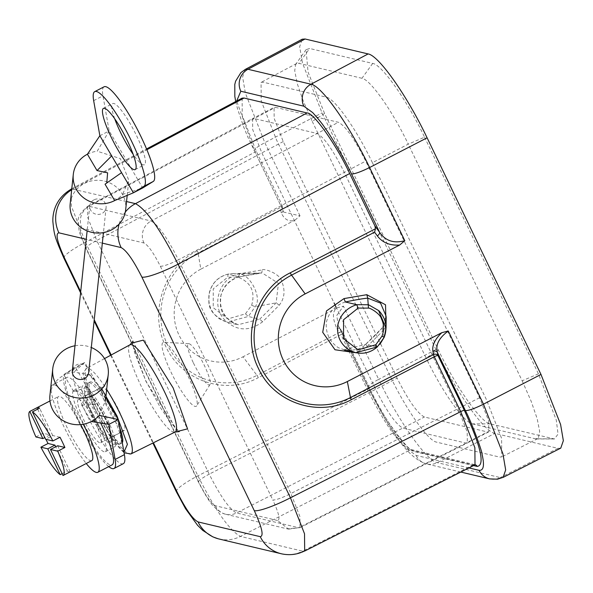<?xml version="1.0" encoding="UTF-8"?>
<svg xmlns="http://www.w3.org/2000/svg" width="593" height="593" viewBox="0 0 593 593"><rect width="100%" height="100%" fill="white"/><g stroke="black" fill="none" stroke-linecap="round" stroke-linejoin="round"><path stroke-width="0.44" stroke-dasharray="2.96 2.22" d="M177.789 431.363L146.011 381.536L131.957 343.043M123.959 452.118L111.269 438.034L94.791 409.059L83.924 376.325L89.321 374.013L101.803 388.964M86.83 391.506L87.075 391.58C89.736 391.395 95.91 400.305 105.591 418.324C112.744 435.603 114.449 443.201 110.706 441.118L110.461 441.044C102.307 439.524 77.713 387.963 86.83 391.506M78.261 399.541A24.335 4.544 62.6 0 0 83.702 419.777A24.335 4.544 -117.4 0 0 100.677 442.741A24.335 4.544 -117.4 0 0 95.236 422.512A24.335 4.544 62.6 0 0 78.261 399.541L101.877 387.288A24.335 4.544 -117.4 0 0 101.877 387.288A24.335 4.544 -117.4 0 0 107.311 407.524A24.335 4.544 -117.4 0 0 111.647 415.752A24.335 4.544 -117.4 0 0 123.507 430.548A24.335 4.544 -117.4 0 0 124.285 430.488A24.335 4.544 -117.4 0 0 124.3 430.481A24.335 4.544 -117.4 0 0 118.852 410.26A24.335 4.544 -117.4 0 0 114.516 402.024A24.335 4.544 -117.4 0 0 102.656 387.236A24.335 4.544 -117.4 0 0 101.885 387.288L87.445 394.456A24.617 4.603 62.6 0 1 104.605 417.702A24.617 4.603 62.6 0 1 110.12 438.16A24.617 4.603 62.6 0 1 92.938 414.93A24.617 4.603 62.6 0 1 87.445 394.456M200.834 269.155A49.234 47.67 102.1 0 0 179.093 335.275A49.234 47.67 102.1 0 0 243.019 356.793L256.962 375.369A68.773 66.586 -77.9 0 1 167.686 345.311A68.773 66.586 -77.9 0 1 198.055 252.959L200.834 269.155L294.884 220.181M122.299 442.726A34.468 6.441 62.6 0 1 121.78 443.208A34.468 6.441 62.6 0 1 97.756 410.667A34.468 6.441 62.6 0 1 90.032 382.018A34.468 6.441 62.6 0 1 114.093 414.537A34.468 6.441 62.6 0 1 119.593 427.39M277.524 520.484L215.289 505.725C211.115 503.59 205.66 495.83 198.907 482.435L86.445 248.756C80.381 235.525 78.81 228.683 81.738 228.231L143.973 242.989C148.139 245.124 153.602 252.892 160.355 266.279C163.653 266.309 169.68 264.159 178.426 259.845L290.889 493.517A16.411 2.565 154.3 0 1 272.817 499.958C278.873 513.19 280.445 520.031 277.524 520.484L288.116 528.8L298.739 527.733L465.979 443.097L467.291 443.008M488.773 431.86L467.306 443.001L467.202 432.015L458.13 408.888L344.244 172.252C332.992 149.933 323.897 136.99 316.944 133.425L253.923 118.481L252.596 118.578L274.062 107.437L274.166 118.422L283.239 141.549L397.125 378.193C408.377 400.505 417.472 413.447 424.425 417.012L487.446 431.956L488.773 431.86L488.676 420.874L479.596 397.747L365.711 161.111C354.466 138.792 345.363 125.849 338.41 122.284L275.389 107.34L274.062 107.437M193.451 363.027A23.179 4.329 -117.4 0 0 209.981 384.56A23.179 4.329 -117.4 0 0 204.444 365.636A23.179 4.329 -117.4 0 0 188.759 343.666A23.179 4.329 -117.4 0 0 193.451 363.027M188.159 376.377A35.973 6.723 62.6 0 1 196.75 405.753A35.973 6.723 62.6 0 1 171.103 372.337A35.973 6.723 62.6 0 1 163.816 342.28A35.973 6.723 62.6 0 1 188.159 376.377M143.973 242.989A16.411 15.915 -76.7 0 1 151.126 221.019C158.101 224.688 167.204 237.63 178.426 259.845L365.711 161.111M81.738 228.231C78.58 219.069 80.967 211.745 88.891 206.26L151.126 221.019L338.41 122.284M86.445 248.756A16.411 2.565 154.3 0 1 85.963 248.445A16.411 2.565 154.3 0 1 96.741 240.469L87.727 217.446L87.586 206.431M215.289 505.725A16.411 15.915 103.3 0 0 225.296 514.138A16.411 15.915 103.3 0 0 225.807 514.272A16.411 15.915 103.3 0 0 236.503 512.975C229.528 509.298 220.426 496.363 209.203 474.148C201.042 478.603 197.61 481.368 198.907 482.435L198.462 482.109M252.588 118.585L252.7 129.585L261.772 152.69L334.081 302.941M283.239 141.549L96.741 240.476L209.203 474.148L375.658 389.327C386.91 411.646 396.005 424.588 402.958 428.153L465.979 443.097L487.446 431.956M233.375 273.499L227.89 274.151C218.417 276.642 212.257 282.683 209.396 292.267C208.81 302.415 205.386 312.496 226.911 322.11L221.078 319.857C211.909 314.157 207.884 305.795 208.995 294.758C211.19 283.899 217.512 277.027 227.964 274.151L233.353 273.499L239.579 274.188C249.067 273.351 262.721 297.412 255.22 306.692L248.341 316.477L259.719 319.175L276.123 302.882L278.458 283.365L262.225 272.965M372.404 162.697C356.778 129.815 334.689 98.401 326.328 97.17L263.299 82.227L261.046 82.397L261.239 100.966L276.546 139.963L390.431 376.607C406.057 409.481 428.146 440.903 436.507 442.126L499.536 457.077L501.752 456.921L501.611 438.405L486.29 399.334L372.404 162.697L408.266 144.151L424.558 137.191C407.258 100.617 381.81 64.444 372.686 63.429L309.657 48.485L306.062 49.649L308.056 72.116L324.571 113.485L438.457 350.122C455.758 386.695 481.205 422.876 490.329 423.891L554.448 438.976L558.043 434.113L556.286 420.111L538.444 373.835L424.558 137.191M380.039 344.066L377.111 347.016L365.733 344.318C373.123 337.565 378.586 332.139 382.144 328.025L386.087 316.113M262.269 269.904C263.462 268.169 280.356 273.417 281.883 281.764C285.403 290.696 284.529 298.509 279.251 305.195L262.617 321.784C248.786 332.08 235.851 331.146 223.813 318.982C210.715 304.053 220.144 277.131 239.528 273.81L262.269 269.904L261.743 273.002L239.342 276.849L227.964 274.151L227.808 277.168L213.25 288.828L213.221 307.663L227.742 318.945L245.458 313.853L251.647 305.276C255.487 291.726 250.98 282.357 238.127 277.183L227.808 277.168M538.444 373.835L522.151 380.788L408.266 144.151M372.686 63.429L361.952 78.283C370.366 79.573 392.499 110.965 408.258 144.151M361.952 78.283L298.924 63.34L309.657 48.485M324.571 113.485L312.237 121.38L303.305 101.092L297.226 83.531L294.714 70.686L295.677 64.429L296.648 63.525L298.916 63.34M312.237 121.38L426.13 358.016L438.457 350.122M490.329 423.891L472.443 423.884C464.015 422.601 441.918 391.195 426.122 358.024M472.443 423.884L535.472 438.827L553.358 438.835M522.151 380.795L531.091 401.076L537.162 418.636L539.682 431.482L538.362 438.175L535.464 438.827M560.763 448.13L557.924 448.33L494.896 433.379C484.199 431.808 455.928 391.602 435.929 349.522L322.029 112.878L302.452 62.977L299.665 46.721L302.208 39.212M279.251 305.195L276.123 302.882L255.22 306.692L251.647 305.276M386.073 326.699L383.812 329.982L382.085 328.048L365.622 344.325C361.545 349.077 354.406 350.952 344.229 349.959M383.812 329.982L367.082 346.557L355.867 352.731M340.1 328.841A3.284 2.083 143.6 0 0 336.928 328.707C332.221 318.1 332.265 311.14 337.061 307.811L343.473 306.166M468.93 467.929L416.064 455.394L407.235 448.997C401.417 442.511 397.369 437.464 395.071 433.876C388.889 425.7 374.613 401.194 368.394 387.607L340.338 329.33A3.284 2.083 143.6 0 0 340.115 328.863L338.484 326.165M473.57 465.579L414.196 451.503C406.057 450.287 384.627 419.807 369.424 387.829L343.021 332.962L338.499 326.194L367.912 387.296C388.274 426.248 405.968 457.714 426.486 463.911M338.314 325.794L336.765 315.461L343.48 306.166L378.682 379.32C370.514 383.782 367.082 386.547 368.394 387.607L367.949 387.281M369.424 387.829A3.284 0.511 154.3 0 1 369.521 387.889L343.117 333.021A3.284 0.511 154.3 0 0 343.021 332.962A3.284 2.083 143.6 0 0 342.828 332.54M340.115 328.863L342.798 332.495A3.284 2.083 143.6 0 0 339.611 332.339L336.928 328.707M337.069 307.826L243.019 356.793M282.92 210.174A3.284 2.75 169.6 0 1 281.275 213.057C284.655 219.788 289.199 222.167 294.899 220.196L300.006 215.837L283.573 212.064M235.725 101.529L237.482 108.638L243.597 126.746L247.666 136.694L282.542 209.24A3.284 2.75 169.6 0 1 282.913 210.137L283.439 211.783M342.924 332.68A3.284 3.284 0 0 1 343.117 333.021A3.284 0.511 154.3 0 1 340.96 334.615A3.284 0.645 -117.5 0 0 339.611 332.339L256.962 375.369A3.284 0.645 62.5 0 1 258.311 377.652L340.96 334.615L367.363 389.49C384.916 424.269 399.111 444.454 409.956 450.05L472.969 464.994L475 464.83M242.122 98.127L242.226 115.539L256.324 151.4L281.549 203.814L282.542 209.24L254.508 150.97L236.681 101.018M281.549 203.814L282.068 206.646L197.261 250.802C163.69 267.191 148.658 313.052 165.795 346.505C181.28 380.825 225.577 395.79 258.311 377.652M197.261 250.802A3.284 0.645 62.5 0 1 198.055 252.959L280.697 209.929L282.068 206.646M71.671 189.79A32.823 31.837 -76.7 0 1 73.235 188.9L146.886 149.725M125.308 212.042A32.823 31.837 103.3 0 0 119.119 224.08M63.911 258.155A32.823 5.129 154.3 0 1 85.481 242.27L256.324 151.4M176.321 491.73A32.823 5.129 154.3 0 1 197.892 475.845L367.363 389.49A3.284 0.511 154.3 0 0 369.528 387.896C385.45 424.418 413.87 455.55 412.098 449.79A3.284 3.18 103.3 0 0 409.956 450.05L240.484 536.413L302.689 551.164L472.969 464.994A3.284 3.18 103.3 0 1 475.104 464.734L412.091 449.79A3.284 3.18 103.3 0 1 414.196 451.503M219.099 539.007A32.823 31.837 103.3 0 0 240.484 536.413C229.602 530.676 215.407 510.484 197.892 475.845L85.481 242.27L71.434 206.357L71.212 189.167M282.275 553.973A32.823 31.837 103.3 0 0 302.697 551.164L304.594 550.971M49.931 395.398A27.901 26.374 6 0 1 64.051 375.154L73.673 391.513L76.934 390.594L85.511 396.117L81.686 405.145L91.3 421.504M93.931 199.856A8.206 7.761 6 0 0 89.78 205.815A8.206 7.761 6 0 0 93.449 213.117A8.206 7.761 6 0 0 101.952 213.495A8.206 7.761 6 0 0 106.103 207.535A8.206 7.761 6 0 0 102.433 200.234A8.206 7.761 6 0 0 93.931 199.856M88.653 372.574A8.206 7.761 6 0 0 84.984 365.266A8.206 7.761 6 0 0 76.482 364.895A8.206 7.761 6 0 0 72.331 370.847M74.985 345.778A27.901 26.374 -174 0 1 91.3 347.505M99.224 415.322L105.28 401.246L105.02 393.9L89.076 374.524L73.836 372.145A27.901 26.374 -174 0 0 64.051 375.154L75.378 367.334L108.904 424.373M108.26 402.617L84.68 362.508L73.836 372.145M84.68 362.508L75.378 367.334L64.778 373.864L74.081 369.039L84.68 362.508M73.673 391.513L87.208 387.466M81.686 405.145L97.074 404.241M70.196 203.74A27.901 26.374 -174 0 1 84.317 183.496A27.901 26.374 -174 0 1 113.219 184.771A27.901 26.374 -174 0 1 125.686 209.611M106.755 183.015L105.043 184.208M104.034 86.815A53.34 9.97 -117.4 0 0 102.967 95.836L109.164 130.927L142.698 187.966L122.581 194.393A27.901 26.374 -174 0 1 114.664 200.575M99.861 135.753L109.164 130.927L97.193 151.215L120.364 158.598L128.785 180.331L122.581 194.393M87.408 154.217A27.901 26.374 -174 0 1 97.193 151.215M97.586 427.494A34.468 6.441 -117.4 0 0 114.642 446.907A34.468 6.441 -117.4 0 0 99.95 405.138A34.468 6.441 -117.4 0 0 82.894 385.724A34.468 6.441 -117.4 0 0 97.586 427.494M90.647 409.963A34.468 6.441 62.6 0 1 105.339 451.733A34.468 6.441 62.6 0 1 88.283 432.319A34.468 6.441 62.6 0 1 73.591 390.55A34.468 6.441 62.6 0 1 90.647 409.963M123.337 463.659A53.34 9.97 62.6 0 1 90.092 421.23A53.34 9.97 62.6 0 1 74.081 369.039M108.741 466.609A53.34 9.97 62.6 0 1 76.126 416.686A53.34 9.97 62.6 0 1 64.778 373.864M100.721 423.039A49.234 9.199 -117.4 0 0 66.787 377.437A49.234 9.199 -117.4 0 0 77.794 418.376A49.234 9.199 -117.4 0 0 112.144 464.845M57.654 445.758L70.196 471.813L63.036 475.527M60.019 437.256L52.733 435.529L45.572 439.243M62.146 473.666L67.365 470.961L55.72 446.759M35.914 436.952L43.067 433.238L50.005 434.884L44.786 437.597M52.733 435.529L39.561 408.162M37.633 409.163L50.005 434.884M45.935 439.331A36.106 6.745 62.6 0 1 43.067 433.238M70.196 471.813A36.106 6.745 62.6 0 1 67.365 470.961M80.692 424.595A36.106 6.745 -117.4 0 0 76.393 416.857A36.106 6.745 -117.4 0 0 58.529 396.517A36.106 6.745 -117.4 0 0 73.917 440.28A36.106 6.745 -117.4 0 0 91.789 460.62M83.279 424.247A49.234 9.199 -117.4 0 0 52.48 384.864A49.234 9.199 -117.4 0 0 63.488 425.804A49.234 9.199 -117.4 0 0 86.237 463.496M114.716 118.778A34.468 6.441 62.6 0 1 112.729 103.567A34.468 6.441 62.6 0 1 129.785 122.981A34.468 6.441 62.6 0 1 144.477 164.75A34.468 6.441 62.6 0 1 133.18 154.365M129.919 344.837A49.093 9.177 -117.4 0 0 140.4 384.538A49.093 9.177 -117.4 0 0 140.926 385.643A49.093 9.177 -117.4 0 0 175.15 431.993M130.92 453.956A48.218 9.014 62.6 0 1 97.311 408.436A48.218 9.014 62.6 0 1 96.785 407.339A48.218 9.014 62.6 0 1 86.504 368.357A48.218 9.014 62.6 0 1 106.673 389.408M96.229 411.46A34.438 6.434 62.6 0 1 88.513 382.841A34.438 6.434 62.6 0 1 89.951 382.841A34.438 6.434 62.6 0 1 112.559 415.33A34.438 6.434 62.6 0 1 120.238 443.972A34.438 6.434 62.6 0 1 118.845 443.957A34.438 6.434 62.6 0 1 96.229 411.46M479.596 397.747L290.889 493.517L299.917 516.599L300.014 527.577M288.524 529.134L299.954 527.614L298.739 527.733L236.503 512.975L424.425 417.012M345.363 301.985C335.223 305.173 328.87 312.037 326.298 322.577C325.609 333.392 329.641 341.776 338.395 347.713L344.073 349.751M262.617 321.784L259.712 319.175L238.356 324.675M238.186 324.638L232.5 322.599C223.769 316.669 219.736 308.293 220.403 297.464C222.931 286.916 229.246 280.037 239.342 276.849L239.528 273.81M245.458 313.853L248.334 316.477L227.097 322.155M160.355 266.279L272.817 499.958M225.347 514.153C222.316 513.59 218.506 511.07 213.917 506.6C211.041 504.324 205.875 496.171 198.425 482.124L85.963 248.445C81.137 237.333 78.81 231.114 78.995 229.795L78.202 221.582C77.468 217.357 80.618 212.294 87.653 206.394L88.891 206.26L275.389 107.34M335.92 306.766L375.658 389.327L397.125 378.193M238.127 277.183L239.579 274.188L261.758 273.002C260.727 272.795 253.285 274.077 239.424 276.849L239.342 276.849M261.743 273.002L234.695 273.514M384.197 337.276L382.144 328.025M344.274 349.788L365.636 344.333M557.924 448.33L500.307 477.587L503.057 477.372M435.929 349.522L378.697 379.327C398.57 421.097 426.604 460.998 437.286 462.644L500.307 477.587A16.411 15.915 -76.7 0 1 489.648 478.892M460.791 472.05L426.589 463.941A16.411 15.915 -76.7 0 0 437.286 462.644L494.896 433.379M365.733 344.311L367.082 346.557M426.419 463.896A16.411 15.915 -76.7 0 1 416.064 455.394M245.124 69.537L242.604 76.994L245.376 93.131L264.812 142.683L300.006 215.837M254.049 150.681L254.508 150.97C253.085 149.947 256.517 147.183 264.812 142.683L322.029 112.878M280.697 209.929L281.275 213.057M126.539 201.538L71.76 188.93M102.337 243.13L86.237 239.313M80.7 291.689L94.235 319.805M111.165 354.999L153.417 442.786M93.664 100.662L102.967 95.836M132.624 341.65C131.942 340.167 132.632 343.91 134.685 352.879L145.648 380.439L160.481 407.762L171.006 423.076L179.308 431.622M104.524 358.595L86.504 368.357L83.769 372.278C81.256 369.832 86.867 394.953 94.687 408.985L109.164 435.04L114.938 443.267L124.078 452.8M90.032 382.018L88.513 382.841C82.345 391.78 83.761 382.774 85.941 399.697C91.329 417.539 108.089 444.468 114.019 444.276L120.238 443.972L121.78 443.208M100.677 442.741L124.285 430.488M300.006 527.666L467.247 443.03M209.981 384.56L196.75 405.753M239.424 276.849C230.017 279.296 223.88 285.352 221.004 295.01C220.381 305.247 217.112 315.38 238.349 324.853L226.911 322.155M188.759 343.666L163.816 342.28M225.807 514.272L288.05 529.03M87.512 206.394L252.536 118.607M296.656 63.518L261.046 82.397M537.688 438.672L501.752 456.921M124.3 430.481L110.12 438.16M306.062 49.649L295.707 64.385M554.448 438.976L536.435 438.953M382.077 328.04L385.213 322.422L386.154 316.262M282.001 205.185L282.913 210.137M71.783 188.73L146.567 148.954M80.581 292.809L94.117 320.924M110.646 355.281L152.89 443.053M89.78 205.815L87.127 230.885M105.109 393.908L105.865 397.051M89.143 374.391L94.628 379.438M76.934 390.594L76.386 390.698M106.103 207.535L103.449 232.604M107.459 182.518L106.377 183.341M127.191 195.371L128.785 180.331M105.339 451.733L114.642 446.907M73.591 390.55L82.894 385.724M49.968 400.957L58.529 396.517M66.787 377.437L52.48 384.864M103.427 108.393L112.729 103.567M135.174 169.576L144.477 164.75"/><path stroke-width="0.89" d="M131.957 343.043L143.306 340.13L173.178 387.978L187.544 428.85L177.789 431.363M101.803 388.964L117.066 416.145L127.421 444.32L123.959 452.118M377.281 235.821A3.284 2.083 143.6 0 0 379.564 232.248C385.42 240.847 393.834 243.664 404.804 240.684L399.66 245.035C389.89 245.717 382.426 242.648 377.281 235.821L374.598 232.189L375.436 228.787L374.917 225.955L349.692 173.541C336.809 145.515 313.386 112.21 307.107 112.974L244.079 98.03L242.122 98.127M119.593 427.39A34.468 6.441 62.6 0 1 122.299 442.726M381.974 336.179L375.792 344.763L358.068 349.848L343.547 338.566L343.577 319.731L358.135 308.078L368.453 308.093C370.425 307.849 380.513 314.105 381.455 318.901C384.145 324.401 384.316 330.168 381.974 336.179L384.197 337.276L380.039 344.066M355.503 352.642L349.833 350.426C340.693 344.696 336.661 336.32 337.736 325.29C340.286 314.742 346.623 307.871 356.741 304.683L368.549 304.765L378.586 310.524L385.947 328.003L384.449 336.646M386.087 316.113L380.58 303.142L367.756 298.138C362.471 298.642 355.007 299.925 345.363 301.985L343.992 298.583L366.822 294.691L385.524 304.795L386.073 326.699M540.979 374.442L560.585 424.44L563.35 440.681L560.763 448.13L503.123 477.387M503.101 477.343L505.673 469.945L502.923 453.823L483.465 404.167L540.986 374.435L427.101 137.798L369.595 167.53C349.7 125.753 321.673 85.852 310.991 84.213L368.12 53.933C378.816 55.505 407.087 95.71 427.086 137.791M245.102 69.492L302.208 39.212L305.091 38.99L247.963 69.27L245.168 69.507L240.914 72.583L235.606 81.182L234.791 84.48L234.835 96.474L235.725 101.529M368.12 53.933L305.091 38.99M355.867 352.731L335.001 349.759L322.718 332.295L326.491 310.925L343.992 298.583M368.453 308.093L367.756 298.138L366.822 294.691M374.598 232.189L291.563 275.13A68.773 66.809 104.7 0 0 260.913 367.423A68.773 66.809 104.7 0 0 350.47 397.547L433.513 354.607L432.934 351.471C431.926 345.519 434.891 339.255 441.837 332.666L448.278 331.02C439.005 337.84 435.366 344.948 437.36 352.331L465.394 410.608C470.731 420.17 482.405 451.621 482.116 454.512C484.607 465.438 483.599 470.709 479.092 470.338L468.93 467.929M432.934 351.471A3.284 2.75 169.6 0 1 437.36 352.331L437.93 355.466L464.341 410.334C480.901 446.492 485.193 465.194 477.209 466.439L473.57 465.579M153.417 442.786L177.3 492.412C185.854 509.38 192.769 519.216 198.055 521.922L260.26 536.672C263.959 536.094 261.973 527.429 254.293 510.669A32.823 5.129 -25.7 0 0 290.451 497.794L460.724 411.624L434.313 356.756A3.284 0.586 -117.3 0 1 433.513 354.607A3.284 2.75 169.6 0 1 437.93 355.466A3.284 0.511 154.3 0 0 434.313 356.756L351.278 399.697C318.389 417.791 273.936 402.803 258.466 368.475C241.321 335.023 256.495 289.199 290.229 272.847L375.436 228.787M441.837 332.666L347.342 381.536A49.234 47.833 -75.3 0 1 283.217 359.966A49.234 47.833 -75.3 0 1 305.158 293.891L399.66 245.028M236.681 101.018L240.81 91.233L303.838 106.184L312.667 112.574C318.485 119.067 322.533 124.115 324.831 127.703C331.013 135.879 345.289 160.384 351.508 173.971L379.564 232.248L374.917 225.955M86.237 239.313L58.922 232.834A32.823 31.837 -76.7 0 1 71.671 189.79M254.293 510.669L141.883 277.094A32.823 5.129 -25.7 0 0 178.033 264.219C160.525 229.573 146.33 209.388 135.449 203.651A32.823 31.837 103.3 0 0 125.308 212.042M119.119 224.08A32.823 31.837 103.3 0 0 121.135 247.592L102.337 243.13M58.922 232.834C55.223 233.412 57.21 242.077 64.889 258.837A32.823 5.129 154.3 0 1 63.933 258.222C54.66 237.022 54.2 235.154 52.873 221.582C52.607 214.962 54.037 199.211 71.301 189.115L71.76 188.93M177.3 492.412A32.823 5.129 154.3 0 1 176.351 491.797L152.89 443.053M198.055 521.922A32.823 31.837 103.3 0 0 217.913 538.703A32.823 31.837 103.3 0 0 219.099 539.007L281.312 553.758A32.823 31.837 103.3 0 0 282.275 553.973M260.26 536.672A32.823 31.837 103.3 0 0 281.312 553.758M91.3 347.505A27.901 26.374 -174 0 1 108.237 374.643A27.901 26.374 -174 0 1 94.117 394.886A27.901 26.374 -174 0 1 65.208 393.619A27.901 26.374 -174 0 1 52.747 368.779L49.931 395.398A27.901 26.374 6 0 0 62.398 420.237A27.901 26.374 6 0 0 91.3 421.504A27.901 26.374 -174 0 0 99.224 415.322L118.207 419.547L108.26 402.617L105.865 397.051M52.747 368.779A27.901 26.374 -174 0 1 66.868 348.536A27.901 26.374 -174 0 1 74.985 345.778M87.127 230.885L72.331 370.847A8.206 7.761 6 0 0 76 378.156A8.206 7.761 6 0 0 84.502 378.527A8.206 7.761 6 0 0 88.653 372.574L103.449 232.604M108.904 424.373L118.207 419.547L124.404 454.638L115.101 459.464L108.904 424.373L91.3 421.504M127.191 195.371L125.686 209.611A27.901 26.374 -174 0 1 111.566 229.854A27.901 26.374 -174 0 1 82.657 228.579A27.901 26.374 -174 0 1 70.196 203.74L73.287 174.461A27.901 26.374 6 0 0 85.755 199.3A27.901 26.374 6 0 0 114.664 200.575L105.043 184.208L121.558 172.659L133.395 192.792L114.664 200.575M106.755 183.015L107.615 172.822L97.03 170.576L87.408 154.217A27.901 26.374 6 0 0 73.287 174.461M153.291 181.436L143.988 186.261L133.395 192.792L142.698 187.966L153.291 181.436A53.34 9.97 -117.4 0 0 137.279 129.244A53.34 9.97 -117.4 0 0 104.034 86.815L94.732 91.641A53.34 9.97 -117.4 0 0 93.664 100.662L99.861 135.753L121.558 172.659M87.408 154.217L99.861 135.753M97.03 170.576L111.692 155.885M124.404 454.638A53.34 9.97 62.6 0 1 123.337 463.659L114.034 468.485A53.34 9.97 62.6 0 1 108.741 466.609M115.101 459.464A53.34 9.97 62.6 0 1 114.034 468.485M86.237 463.496A49.234 9.199 -117.4 0 0 97.838 472.273L112.144 464.845A49.234 9.199 -117.4 0 0 100.721 423.039M63.162 475.467A36.106 6.745 -117.4 0 1 63.036 475.527L50.494 449.472L57.654 445.758L64.882 447.47L57.729 451.184A36.106 6.745 -117.4 0 1 63.162 475.467L91.789 460.62A36.106 6.745 -117.4 0 0 80.692 424.595M50.494 449.472L57.729 451.184M64.882 447.47A36.106 6.745 62.6 0 0 60.019 437.256L52.866 440.97L45.572 439.243L32.407 411.876L39.561 408.162A36.106 6.745 62.6 0 0 37.062 407.658L49.968 400.957M55.72 446.759L54.927 445.113L47.774 448.827L60.212 474.674L62.146 473.666M29.783 411.446L42.852 438.598L35.914 436.952A36.106 6.745 -117.4 0 1 29.783 411.446L36.936 407.732A36.106 6.745 62.6 0 1 37.062 407.658M42.852 438.598L44.786 437.597M54.927 445.113L48.048 443.475L40.887 447.189L47.774 448.827M40.887 447.189A36.106 6.745 -117.4 0 0 45.298 455.135A36.106 6.745 -117.4 0 0 60.212 474.674M52.866 440.97A36.106 6.745 -117.4 0 0 47.774 431.711A36.106 6.745 -117.4 0 0 32.407 411.876M36.936 407.732L37.633 409.163M48.048 443.475A36.106 6.745 62.6 0 1 45.935 439.331M97.838 472.273A49.234 9.199 -117.4 0 0 83.279 424.247M143.988 186.261A53.34 9.97 -117.4 0 0 127.977 134.07A53.34 9.97 -117.4 0 0 94.732 91.641M118.118 150.162A34.468 6.441 -117.4 0 0 135.174 169.576A34.468 6.441 -117.4 0 0 120.483 127.806A34.468 6.441 -117.4 0 0 103.427 108.393A34.468 6.441 -117.4 0 0 118.118 150.162M133.18 154.365A34.468 6.441 62.6 0 1 127.421 145.337A34.468 6.441 62.6 0 1 114.716 118.778M106.673 389.408A48.218 9.014 62.6 0 1 120.171 413.855A48.218 9.014 62.6 0 1 120.69 414.944A48.218 9.014 62.6 0 1 130.92 453.956L175.15 431.993A49.093 9.177 -117.4 0 0 164.728 392.262A49.093 9.177 -117.4 0 0 164.202 391.165A49.093 9.177 -117.4 0 0 129.919 344.837L132.624 341.65M307.107 112.974L135.449 203.651L126.539 201.538M358.135 308.078L356.741 304.683L345.363 301.985M334.081 302.941L335.92 306.766M375.792 344.763L377.222 347.001C370.884 352.435 363.702 354.317 355.681 352.642M377.111 347.016L355.689 352.687L344.266 349.974M448.278 331.02L483.48 404.174C474.652 408.547 468.633 410.69 465.394 410.608M460.791 472.05L489.618 478.885A16.411 15.915 -76.7 0 1 479.092 470.338M303.838 106.184A16.411 15.915 103.3 0 1 310.991 84.213L247.963 69.27A16.411 15.915 103.3 0 0 240.81 91.233M404.804 240.684L369.595 167.53C360.833 171.851 354.807 174.001 351.508 173.971M290.229 272.847A3.284 0.586 62.7 0 0 291.563 275.13L305.158 293.891M347.342 381.536L350.47 397.547A3.284 0.586 62.7 0 0 351.278 399.697M477.209 466.439A3.284 3.18 103.3 0 0 475.245 464.771M475.008 464.823L474.882 447.73L460.724 411.624A3.284 0.511 -25.7 0 1 464.341 410.334M146.886 149.725L244.079 98.03M304.683 550.919L304.52 533.782L290.451 497.794L178.033 264.219L349.692 173.541M64.889 258.837L80.7 291.689M94.235 319.805L111.165 354.999M141.883 277.094C133.329 260.127 126.413 250.298 121.135 247.592M124.078 452.8L130.92 453.956M379.038 310.865C386.006 318.53 387.733 327.329 384.22 337.269L377.222 347.001M386.065 327.988L386.169 316.892M489.722 478.907L497.49 479.188L503.057 477.372M71.078 189.1L71.783 188.73M146.567 148.954L241.922 98.23M304.669 551.053L474.941 464.89M104.524 358.595L129.919 344.837M63.933 258.222L80.581 292.809M94.117 320.924L110.646 355.281M217.913 538.696L212.754 536.828L202.784 530.416L197.588 525.316L185.542 508.705L176.351 491.797M282.483 554.01C290.199 555.463 297.567 554.448 304.594 550.971M175.15 431.993L179.308 431.622M108.237 374.643L105.421 401.261"/></g></svg>
